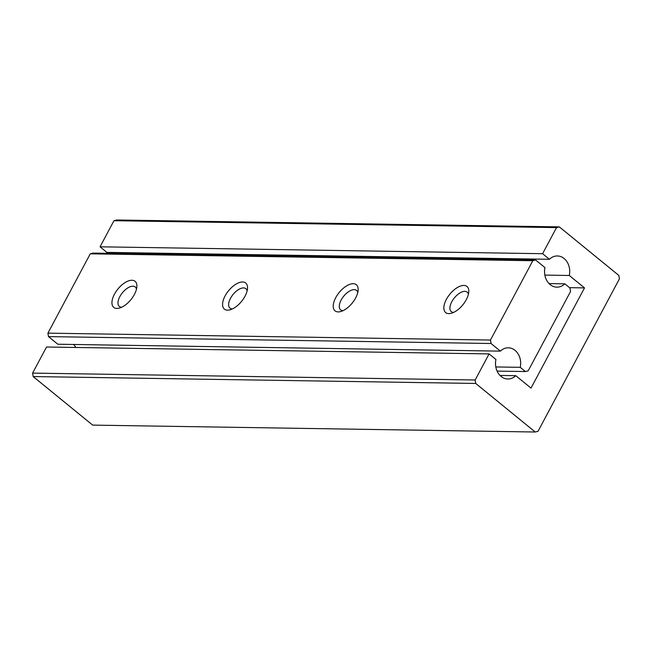 <?xml version="1.0" encoding="UTF-8"?>
<svg xmlns="http://www.w3.org/2000/svg" width="652" height="652" viewBox="0 0 652 652"><rect width="100%" height="100%" fill="white"/><g stroke="black" fill="none" stroke-linecap="round" stroke-linejoin="round"><path stroke-width="0.98" d="M47.914 333.148L48.476 336.603L491.037 343.506L490.475 340.051L47.914 333.148L90.269 253.824L532.831 260.718L535.626 260.001L93.065 253.098L90.269 253.824M491.037 343.506L500.394 351.135L57.832 344.232L48.476 336.603M75.828 347.467A15.599 12.584 90.9 0 0 73.603 344.484M549.057 283.579L564.828 283.832L569.995 288.037L570.557 291.493L528.193 370.825L525.406 371.542L497.101 371.102M532.831 260.718L490.475 340.051M114.459 294.191A16.846 8.395 129.2 0 1 128.762 280.808A16.846 8.395 129.2 0 1 136.871 286.717A16.846 8.395 129.2 0 1 134.369 294.5A16.846 8.395 129.2 0 1 119.446 308.078A16.846 8.395 129.2 0 1 114.459 294.191M225.095 295.918A16.846 8.395 129.2 0 1 239.398 282.528A16.846 8.395 129.2 0 1 247.507 288.445A16.846 8.395 129.2 0 1 245.013 296.228A16.846 8.395 129.2 0 1 230.083 309.806A16.846 8.395 129.2 0 1 225.095 295.918M335.739 297.646A16.846 8.395 129.2 0 1 350.042 284.256A16.846 8.395 129.2 0 1 358.152 290.173A16.846 8.395 129.2 0 1 355.65 297.956A16.846 8.395 129.2 0 1 340.727 311.534A16.846 8.395 129.2 0 1 335.739 297.646M446.375 299.366A16.846 8.395 129.2 0 1 460.679 285.983A16.846 8.395 129.2 0 1 468.788 291.892A16.846 8.395 129.2 0 1 466.294 299.675A16.846 8.395 129.2 0 1 451.363 313.253A16.846 8.395 129.2 0 1 446.375 299.366M453.686 312.381A12.559 6.259 129.2 0 1 451.274 311.607A12.559 6.259 129.2 0 1 451.787 301.754A12.559 6.259 129.2 0 1 467.158 292.137A12.559 6.259 129.2 0 1 468.397 294.345M343.042 310.654A12.559 6.259 129.2 0 1 340.637 309.879A12.559 6.259 129.2 0 1 341.151 300.034A12.559 6.259 129.2 0 1 356.514 290.417A12.559 6.259 129.2 0 1 357.752 292.618M232.405 308.926A12.559 6.259 129.2 0 1 229.993 308.151A12.559 6.259 129.2 0 1 230.506 298.306A12.559 6.259 129.2 0 1 245.877 288.689A12.559 6.259 129.2 0 1 247.116 290.898M136.48 289.17A12.559 6.259 -50.8 0 0 135.233 286.962A12.559 6.259 -50.8 0 0 119.87 296.578A12.559 6.259 -50.8 0 0 119.357 306.432A12.559 6.259 -50.8 0 0 121.761 307.206M564.828 283.832A15.599 12.584 -89.1 0 1 556.889 287.149A15.599 12.584 -89.1 0 1 544.974 267.63L535.626 260.001M500.394 351.135A15.599 12.584 -89.1 0 1 508.332 347.809A15.599 12.584 -89.1 0 1 520.247 367.329L525.406 371.542M520.247 367.329L495.813 366.954M32.6 373.099L33.162 376.554L475.724 383.457L475.161 380.002L32.6 373.099L46.536 347.011L489.098 353.906L475.161 380.002M475.724 383.457L535.235 432.015L92.674 425.112L33.162 376.554M123.489 253.579A15.599 12.584 90.9 0 0 122.649 252.626M100.041 246.806L542.594 253.701L549.432 259.284L106.879 252.381L100.041 246.806L113.97 220.71L556.531 227.605L559.326 226.888L116.765 219.985L113.97 220.71M556.531 227.605L542.594 253.701M559.326 226.888L618.838 275.446L619.4 278.901L538.03 431.29L535.235 432.015M500.011 375.438L515.789 375.682A15.599 12.584 -89.1 0 1 507.843 379.008A15.599 12.584 -89.1 0 1 495.936 359.488L489.098 353.906M569.53 287.662L584.51 287.899L531.005 388.103L515.789 375.682M544.86 275.095L569.294 275.478L584.51 287.899M549.432 259.284A15.599 12.584 -89.1 0 1 557.378 255.959A15.599 12.584 -89.1 0 1 569.294 275.478"/></g></svg>
